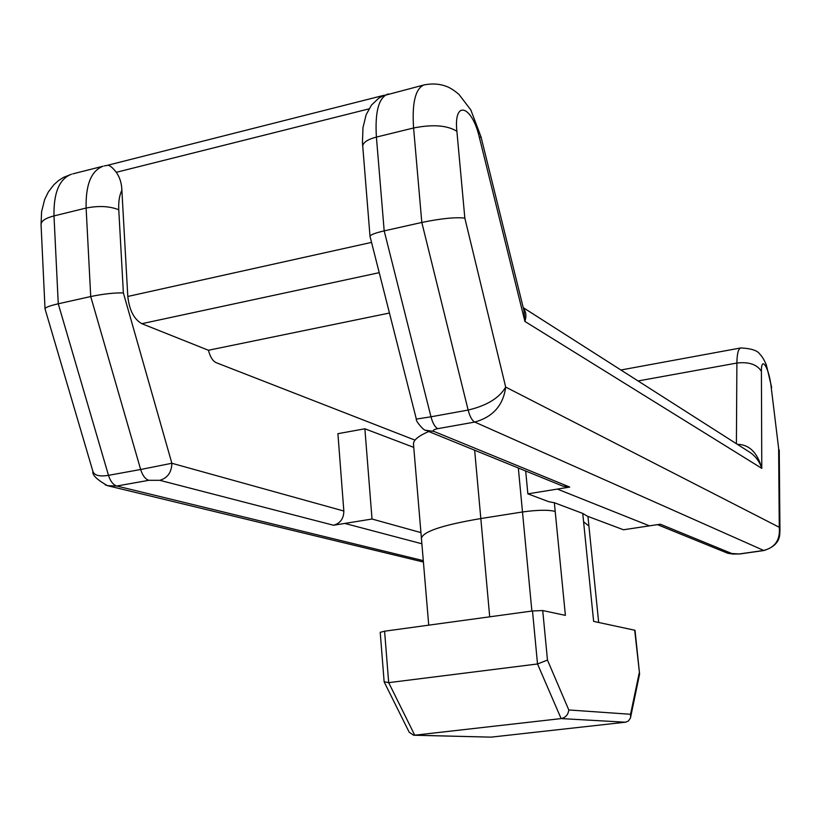<?xml version="1.0" encoding="UTF-8"?>
<svg xmlns="http://www.w3.org/2000/svg" width="821" height="821" viewBox="0 0 821 821"><rect width="100%" height="100%" fill="white"/><g stroke="black" fill="none" stroke-linecap="round" stroke-linejoin="round"><path stroke-width="1.23" d="M384.587 631.195L380.215 632.334L384.136 681.758L388.692 682.651L384.587 631.195L532.501 610.968L537.519 663.973L388.692 682.651L414.738 735.195L413.61 735.216L409.166 732.188L384.187 681.974M414.164 735.236L491.071 737.145L414.738 735.195L561.123 718.591L625.458 722.203L491.071 737.145M518.328 468.001L522.495 511.976C537.529 509.892 548.428 509.708 555.201 511.421L565.382 615.37L542.722 610.547L532.501 610.968M634.695 630.128L639.6 674.01L635.013 630.292L593.624 621.384L582.746 513.433L587.313 516.183L623.488 529.771L660.3 524.209L733.112 554.062L727.837 553.303L657.447 524.64M639.6 674.01L630.456 718.016L628.383 721.043L625.458 722.203M639.19 673.046L630.559 714.28L630.6 717.472M630.559 714.28L568.799 709.96C568.163 714.732 565.597 717.605 561.123 718.591L537.519 663.973L547.474 660.084L542.722 610.547M389.452 313.027L208.431 350.259L141.828 323.69C134.039 319.287 129.359 310.215 127.799 296.463L121.877 190.256C121.672 183.319 119.815 177.336 116.305 172.307C112.58 167.546 109.706 165.206 107.695 165.298L107.294 165.349M555.201 511.421L554.349 502.719L548.787 501.703L527.862 493.842L569.733 487.079L562.97 486.176L427.228 430.912M569.733 487.079L434.022 431.436L425.689 430.245M434.022 431.436C432.298 430.471 433.55 429.547 437.778 428.665C435.007 427.238 432.739 423.277 430.984 416.801L416.339 419.09L370.014 236.345C370.333 234.827 375.053 233 384.187 230.875L376.408 137.076C374.879 112.364 378.563 98.068 387.461 94.189L388.405 93.953M779.95 531.454L779.273 527.277L505.685 387.081C499.404 397.959 486.884 405.615 468.144 410.059L430.984 416.801L384.187 230.875L421.809 222.46L468.144 410.059C469.879 416.596 472.075 420.598 474.743 422.066C492.959 416.976 503.273 405.317 505.685 387.081L464.84 218.129C455.47 217.031 441.134 218.478 421.809 222.46L413.589 127.984C432.729 124.197 447.158 125.285 456.887 131.257C453.479 99.043 472.147 105.56 479.433 137.682L524.917 321.442C526.6 316.064 526.107 311.703 523.418 308.357M778.626 448.338L771.135 386.681L778.626 448.338L779.273 527.277C780.381 539.849 775.127 547.586 763.53 550.491L739.321 553.949L733.112 554.062M779.252 449.929L779.95 531.382M413.763 447.373L364.873 428.788L337.913 433.683L343.835 511.031C343.722 518.656 340.294 523.398 333.531 525.245L372.026 519.026L420.937 532.603M343.835 511.031L171.866 463.27C171.61 472.342 167.587 478.027 159.797 480.316L333.531 525.245M123.376 292.923L118.768 209.766C109.665 206.143 98.787 205.568 86.123 208.052L90.721 296.535C103.497 293.908 114.376 292.707 123.376 292.923L171.866 463.27L140.658 469.499C142.567 475.523 145.286 479.125 148.827 480.306L159.797 480.316M105.129 484.78L107.541 485.683L116.798 486.022L148.827 480.306M92.917 471.428L45.022 308.829C45.237 307.454 49.65 305.771 58.26 303.791L90.721 296.535L140.658 469.499L108.495 475.338C99.567 476.775 94.374 475.472 92.917 471.428L92.886 471.346C92.003 474.856 96.806 479.597 107.294 485.55M208.431 350.259L209.016 352.24C210.761 357.792 213.142 361.261 216.169 362.666L415.016 440.148M424.734 84.758L423.831 84.984C431.877 83.332 439.307 83.763 446.131 86.297C449.662 87.467 453.931 90.166 458.949 94.384L470.833 109.952L481.003 136.82L523.962 310.554L524.917 321.442L761.775 468.35C757.465 452.576 749.296 444.551 737.258 444.284M748.824 451.653L750.24 452.556C755.813 456.507 759.651 461.771 761.775 468.35L761.416 371.369C761.139 354.959 769.072 367.787 771.135 386.681M531.875 611.05L522.495 511.976L480.819 518.554C442.232 525.101 422.435 531.741 421.43 538.473L413.497 444.253C413.23 440.23 418.31 435.982 428.736 431.518M554.349 502.719L582.746 513.433M527.862 493.842L525.686 470.997M364.873 428.788L372.026 519.026M568.799 709.96L547.474 660.084M141.828 323.69L379.22 272.675M371.544 242.39L127.799 296.463M116.305 172.307L368.937 108.885M740.963 347.909L740.747 347.95C738.305 348.781 737.022 353.81 736.889 363.046L736.406 443.73M761.416 371.369C757.065 364.442 748.885 361.671 736.889 363.046L638.061 380.954M437.778 428.665L474.743 422.066L763.899 550.532L739.68 553.99L727.786 553.272M557.346 489.08L649.421 525.851M421.881 543.779L344.789 523.429M423.297 560.64L116.798 486.022C113.185 484.872 110.414 481.311 108.495 475.338L58.26 303.791L53.991 215.913L86.123 208.052C85.589 184.684 91.223 170.737 103.056 166.211L72.792 173.878M362.697 146.456C362.81 142.618 367.387 139.488 376.408 137.076L413.589 127.984C411.926 103.097 415.334 88.771 423.831 84.984L382.904 95.852L378.666 98.263L371.492 105.078L366.135 114.724L362.985 127.604L362.441 142.526L370.014 236.345M104.298 165.904L107.695 165.298M118.768 209.766C118.378 201.74 119.414 195.244 121.877 190.256M53.991 215.913C53.55 192.689 59.389 178.783 71.519 174.206L63.371 177.459L58.373 180.702L53.899 184.704L48.357 191.94L44.642 199.575L41.584 211.746L41.05 224.492C41.163 220.982 45.473 218.129 53.991 215.913M481.003 136.82L479.433 137.682M464.84 218.129L456.887 131.257M598.673 622.462L588.914 526.056L583.587 521.776M489.706 616.817L474.651 450.216M426.078 430.42C424.036 431.23 415.108 420.455 416.35 419.1M779.919 530.725C779.201 531.772 783.039 544.508 763.869 550.542M750.24 452.556L523.244 307.659M107.325 165.349L384.526 95.164M771.658 387.502L766.393 365.099C764.433 360.255 762.278 356.632 759.897 354.241C757.557 350.536 751.174 348.432 740.747 347.95L620.912 370.004M45.022 308.829L41.05 224.492M423.41 562.036L107.541 485.683M588.914 526.056L587.939 516.409M428.726 625.161L421.43 538.473"/></g></svg>
